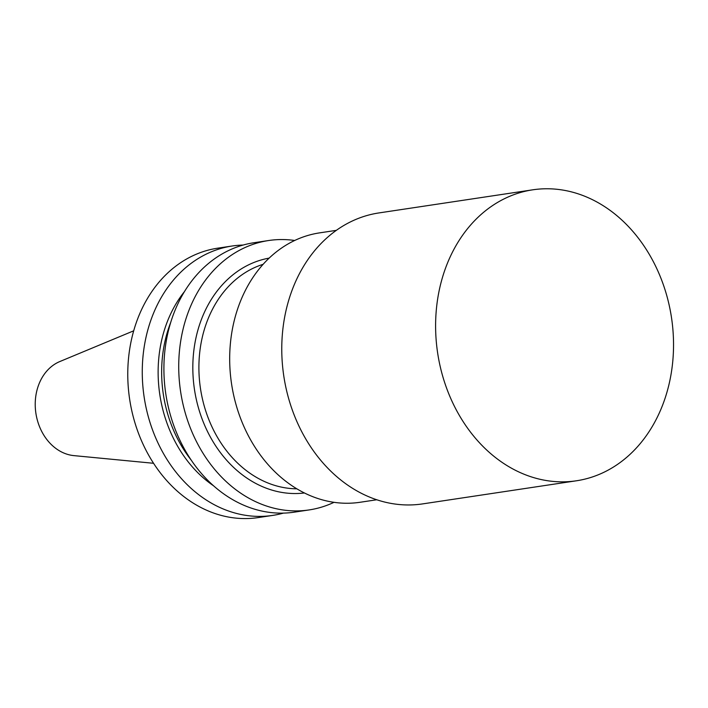 <?xml version="1.0" encoding="UTF-8"?>
<svg xmlns="http://www.w3.org/2000/svg" width="708" height="708" viewBox="0 0 708 708"><rect width="100%" height="100%" fill="white"/><g stroke="black" fill="none" stroke-linecap="round" stroke-linejoin="round"><path stroke-width="1.06" d="M272.651 515.415L258.163 517.592A136.219 109.501 -98.5 0 1 129.635 399.162A136.219 109.501 -98.5 0 1 217.675 248.181L232.171 246.003A136.219 109.501 81.5 0 0 144.131 396.976A136.219 109.501 81.5 0 0 272.651 515.415A136.219 109.501 81.5 0 0 283.377 513.114M334.034 502.317A136.219 109.501 -98.5 0 1 309.122 509.928A136.219 109.501 -98.5 0 1 246.526 496.857A136.219 109.501 -98.5 0 1 179.328 352.336A136.219 109.501 -98.5 0 1 268.633 240.525A136.219 109.501 -98.5 0 1 294.687 240.481M336.318 230.357L319.591 232.87A136.219 109.501 81.5 0 0 238.145 307.431A136.219 109.501 81.5 0 0 254.216 445.952A136.219 109.501 81.5 0 0 360.08 502.273L376.806 499.76M576.427 480.785L422.596 503.901A147.114 118.254 -98.5 0 1 308.254 443.075A147.114 118.254 -98.5 0 1 290.908 293.466A147.114 118.254 -98.5 0 1 378.869 212.94L532.708 189.824A147.114 118.254 81.5 0 0 444.748 270.35A147.114 118.254 81.5 0 0 462.094 419.959A147.114 118.254 81.5 0 0 576.427 480.785A147.114 118.254 81.5 0 0 664.396 400.259A147.114 118.254 81.5 0 0 647.041 250.65A147.114 118.254 81.5 0 0 532.708 189.824M268.633 240.525L253.818 242.756A136.219 109.501 81.5 0 0 164.513 354.566A136.219 109.501 81.5 0 0 231.711 499.078A136.219 109.501 81.5 0 0 294.307 512.158L309.122 509.928M184.372 291.714A122.387 98.385 81.5 0 0 213.533 485.776M243.101 245.056A136.219 109.501 81.5 0 0 232.171 246.003M153.583 463.289L73.933 455.625A48.516 39.002 -98.5 0 1 38.241 386.028A48.516 39.002 -98.5 0 1 59.799 361.558L133.679 330.822M304.44 492.972A118.776 95.483 -98.5 0 1 213.55 442.509A118.776 95.483 -98.5 0 1 200.205 322.786A118.776 95.483 -98.5 0 1 269.146 258.11M296.847 488.812A114.422 91.978 -98.5 0 1 206.019 324.326A114.422 91.978 -98.5 0 1 263.111 264.314M170.628 322.636A120.006 96.465 81.5 0 0 191.31 460.244"/></g></svg>
